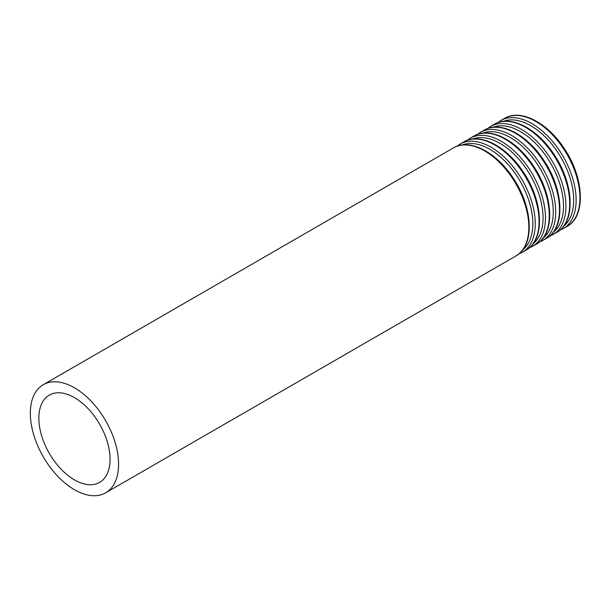 <?xml version="1.0" encoding="UTF-8"?>
<svg xmlns="http://www.w3.org/2000/svg" width="611" height="611" viewBox="0 0 611 611"><rect width="100%" height="100%" fill="white"/><g stroke="black" fill="none" stroke-linecap="round" stroke-linejoin="round"><path stroke-width="0.92" d="M74.466 479.879A50.369 29.076 -120 0 0 99.654 482.377A50.369 29.076 -120 0 0 99.654 424.217A50.369 29.076 -120 0 0 49.285 395.134A50.369 29.076 -120 0 0 41.563 435.498A50.369 29.076 -120 0 0 74.466 479.879M74.466 489.717A62.414 36.034 -120 0 0 105.672 492.81A62.414 36.034 -120 0 0 105.672 420.742A62.414 36.034 -120 0 0 43.266 384.709A62.414 36.034 -120 0 0 33.697 434.719A62.414 36.034 -120 0 0 74.466 489.717M105.672 492.81L515.913 255.956A62.414 36.034 -120 0 0 515.913 183.888A62.414 36.034 -120 0 0 453.499 147.854L43.266 384.709M522.833 249.746A60.733 35.064 -120 0 0 520.251 181.383A60.733 35.064 -120 0 0 462.344 144.967M518.96 253.832L522.329 252.259A62.414 36.034 -120 0 0 522.329 180.192A62.414 36.034 -120 0 0 459.915 144.158L456.86 146.281M522.329 252.259L526.132 250.059A62.414 36.034 -120 0 0 526.132 177.992A62.414 36.034 -120 0 0 463.718 141.958L459.915 144.158M533.052 243.85A60.733 35.064 -120 0 0 530.47 175.487A60.733 35.064 -120 0 0 472.563 139.064M529.179 247.936L532.548 246.355A62.414 36.034 -120 0 0 532.548 174.288A62.414 36.034 -120 0 0 470.134 138.254L467.087 140.377M532.548 246.355L536.351 244.156A62.414 36.034 -120 0 0 536.351 172.088A62.414 36.034 -120 0 0 473.937 136.054L470.134 138.254M543.278 237.946A60.733 35.064 -120 0 0 540.689 169.583A60.733 35.064 -120 0 0 482.782 133.167M539.398 242.032L542.767 240.451A62.414 36.034 -120 0 0 542.767 168.384A62.414 36.034 -120 0 0 480.353 132.358L477.306 134.473M542.767 240.451L546.57 238.259A62.414 36.034 -120 0 0 546.57 166.192A62.414 36.034 -120 0 0 484.156 130.158L480.353 132.358M553.497 232.05A60.733 35.064 -120 0 0 550.908 163.687A60.733 35.064 -120 0 0 493.001 127.264M549.625 236.136L552.986 234.555A62.414 36.034 -120 0 0 552.986 162.488A62.414 36.034 -120 0 0 490.572 126.454L487.525 128.577M552.986 234.555L556.789 232.356A62.414 36.034 -120 0 0 556.789 160.288A62.414 36.034 -120 0 0 494.383 124.254L490.572 126.454M563.716 226.146A60.733 35.064 -120 0 0 561.127 157.783A60.733 35.064 -120 0 0 503.22 121.368M559.844 230.232L563.205 228.651A62.414 36.034 -120 0 0 563.205 156.584A62.414 36.034 -120 0 0 500.791 120.55L497.744 122.674M563.205 228.651L567.008 226.46A62.414 36.034 -120 0 0 567.008 154.392A62.414 36.034 -120 0 0 504.602 118.358L500.791 120.55M515.913 255.956C534.946 245.92 533.128 207.633 513.5 178.557C496.896 152.46 469.622 137.933 453.499 147.854M526.132 250.059C545.165 240.024 543.347 201.729 523.719 172.653C507.115 146.556 479.841 132.037 463.718 141.958M536.351 244.156C555.384 234.12 553.566 195.833 533.938 166.75C517.334 140.652 490.06 126.133 473.937 136.054M546.57 238.259C565.603 228.224 563.785 189.929 544.164 160.853C527.553 134.756 500.279 120.237 484.156 130.158M556.789 232.356C575.822 222.32 574.004 184.033 554.383 154.95C537.772 128.852 510.506 114.333 494.383 124.254M567.008 226.46C586.048 216.416 584.223 178.129 564.602 149.053C547.991 122.956 520.725 108.437 504.602 118.358"/></g></svg>
